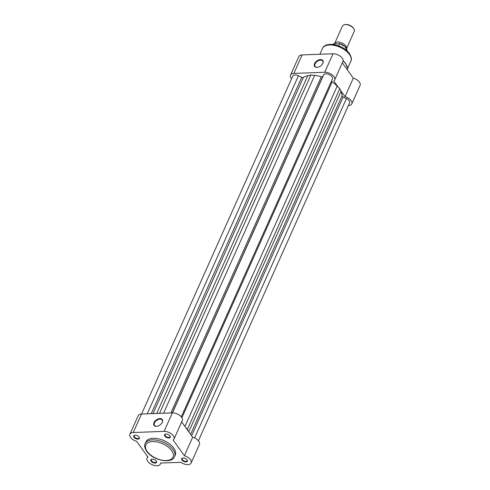 <?xml version="1.0" encoding="UTF-8"?>
<svg xmlns="http://www.w3.org/2000/svg" width="490" height="490" viewBox="0 0 490 490"><rect width="100%" height="100%" fill="white"/><g stroke="black" fill="none" stroke-linecap="round" stroke-linejoin="round"><path stroke-width="0.73" d="M334.56 43.726A6.468 3.473 24.1 0 1 334.639 43.524A6.468 3.473 24.1 0 1 337.592 42.042A6.468 3.473 24.1 0 1 344.035 44.192A6.468 3.473 24.1 0 1 346.534 48.559M346.546 48.584L354.246 31.366A6.468 3.473 -155.9 0 0 353.798 28.751A6.468 3.473 -155.9 0 0 345.395 24.61A6.468 3.473 -155.9 0 0 344.684 24.678A6.468 3.473 -155.9 0 0 342.437 26.086L334.639 43.524M344.684 24.678L345.426 24.561A5.66 3.038 24.1 0 1 346.038 24.5A5.66 3.038 24.1 0 1 353.394 28.126L353.798 28.751M346.994 50.844A7.883 4.226 -155.9 0 0 339.662 43.726L333.323 43.959A7.883 4.226 -155.9 0 0 332.753 44.474L333.402 43.873M333.837 43.757L333.077 44.51M339.313 43.555L339.662 43.726L338.688 45.895M331.454 81.132A1.617 0.87 -155.9 0 0 331.614 81.432A1.617 0.87 -155.9 0 0 332.14 81.928A22.234 11.925 -155.9 0 1 337.194 86.111L339.76 88.751L341.009 91.44A22.234 11.925 -155.9 0 1 342.051 95.771A1.617 0.87 -155.9 0 0 342.247 96.285A1.617 0.87 -155.9 0 0 343.153 96.996L346.43 98.551A4.851 2.603 -155.9 0 1 349.603 102.82L198.425 440.786M188.087 430.863L187.388 429.375L339.76 88.751M185.967 427.911L187.388 429.375M332.416 78.976A4.851 2.603 -155.9 0 0 332.465 78.878A4.851 2.603 -155.9 0 0 329.194 74.566A4.851 2.603 -155.9 0 0 323.657 74.817L322.726 76.526A1.617 0.87 -155.9 0 1 321.256 76.758A22.234 11.925 -155.9 0 0 314.66 75.405L310.862 75.025L159.52 413.364M156.69 413.468L307.793 75.662L310.862 75.025M307.793 75.662A22.234 11.925 -155.9 0 0 303.42 77.42A1.617 0.87 -155.9 0 1 301.718 77.31L298.441 75.754A4.851 2.603 -155.9 0 0 292.763 76.06L141.585 414.026M314.586 63.608A5.029 3.124 144.4 0 1 320.448 59.578A5.029 3.124 144.4 0 1 322.837 63.302A5.029 3.124 144.4 0 1 322.647 63.688A5.029 3.124 144.4 0 1 317.667 67.252A5.029 3.124 144.4 0 1 314.586 63.608M322.573 63.81A4.624 2.873 -35.6 0 0 322.69 63.571A4.624 2.873 -35.6 0 0 322.659 61.017A4.624 2.873 -35.6 0 0 318.855 60.497A4.624 2.873 -35.6 0 0 315.101 63.853A4.624 2.873 -35.6 0 0 315.137 66.401A4.624 2.873 -35.6 0 0 317.802 67.228M338.333 87.287L333.757 80.893A7.277 3.902 -155.9 0 0 334.676 79.87A7.277 3.902 -155.9 0 0 334.009 76.673A7.277 3.902 -155.9 0 0 324.717 72.263L293.871 73.408A7.277 3.902 -155.9 0 0 290.552 75.074A7.277 3.902 -155.9 0 0 291.575 78.719M290.552 75.074L298.82 56.577A7.277 3.902 24.1 0 1 302.146 54.917L332.992 53.771A7.277 3.902 24.1 0 1 342.277 58.181A7.277 3.902 24.1 0 1 342.951 61.373L334.676 79.87M351.146 100.615A7.277 3.902 -155.9 0 0 345.027 96.64L353.302 78.143A7.277 3.902 24.1 0 1 359.421 82.124A7.277 3.902 24.1 0 1 360.089 85.315L351.82 103.813A7.277 3.902 -155.9 0 0 351.146 100.615M348.415 105.479A7.277 3.902 -155.9 0 0 351.82 103.813M345.027 96.64L340.452 90.246M342.314 62.794L353.302 78.143M164.842 436.106A3.112 1.672 24.1 0 1 165.638 434.06A3.112 1.672 24.1 0 1 169.95 435.916A3.112 1.672 24.1 0 1 170.024 436.027A3.112 1.672 24.1 0 1 168.744 437.999A3.112 1.672 24.1 0 1 164.842 436.106M165.834 434.042A2.707 1.452 -155.9 0 0 165.063 434.599A2.707 1.452 -155.9 0 0 165.314 435.788A2.707 1.452 -155.9 0 0 167.88 437.337A2.707 1.452 -155.9 0 0 170.006 436.81A2.707 1.452 -155.9 0 0 169.907 435.861M181.98 460.049A3.112 1.672 24.1 0 1 182.776 458.009A3.112 1.672 24.1 0 1 187.088 459.859A3.112 1.672 24.1 0 1 187.162 459.969A3.112 1.672 24.1 0 1 185.888 461.941A3.112 1.672 24.1 0 1 181.98 460.049M182.972 457.985A2.707 1.452 -155.9 0 0 182.2 458.542A2.707 1.452 -155.9 0 0 182.452 459.73A2.707 1.452 -155.9 0 0 185.018 461.28A2.707 1.452 -155.9 0 0 187.149 460.753A2.707 1.452 -155.9 0 0 187.051 459.804M151.134 461.194A3.112 1.672 24.1 0 1 151.931 459.148A3.112 1.672 24.1 0 1 156.243 461.004A3.112 1.672 24.1 0 1 156.316 461.115A3.112 1.672 24.1 0 1 155.042 463.087A3.112 1.672 24.1 0 1 151.134 461.194M152.127 459.13A2.707 1.452 -155.9 0 0 151.355 459.681A2.707 1.452 -155.9 0 0 151.606 460.87A2.707 1.452 -155.9 0 0 154.172 462.425A2.707 1.452 -155.9 0 0 156.304 461.899A2.707 1.452 -155.9 0 0 156.206 460.949M133.997 437.252A3.112 1.672 24.1 0 1 134.793 435.206A3.112 1.672 24.1 0 1 139.105 437.062A3.112 1.672 24.1 0 1 139.178 437.172A3.112 1.672 24.1 0 1 137.898 439.144A3.112 1.672 24.1 0 1 133.997 437.252M134.989 435.187A2.707 1.452 -155.9 0 0 134.217 435.739A2.707 1.452 -155.9 0 0 134.468 436.927A2.707 1.452 -155.9 0 0 137.035 438.483A2.707 1.452 -155.9 0 0 139.16 437.956A2.707 1.452 -155.9 0 0 139.062 437.007M162.257 422.294A5.029 3.124 144.4 0 1 162.061 422.68A5.029 3.124 144.4 0 1 157.082 426.245A5.029 3.124 144.4 0 1 154.001 422.601A5.029 3.124 144.4 0 1 159.863 418.57A5.029 3.124 144.4 0 1 162.257 422.294M161.994 422.803A4.624 2.873 -35.6 0 0 162.11 422.564A4.624 2.873 -35.6 0 0 162.074 420.01A4.624 2.873 -35.6 0 0 158.27 419.489A4.624 2.873 -35.6 0 0 154.515 422.846A4.624 2.873 -35.6 0 0 154.552 425.394A4.624 2.873 -35.6 0 0 157.223 426.22M129.911 434.189L138.18 415.692A7.277 3.902 24.1 0 1 141.506 414.032L172.351 412.886A7.277 3.902 24.1 0 1 179.799 415.453A7.277 3.902 24.1 0 1 182.311 420.487L174.036 438.985A7.277 3.902 -155.9 0 0 171.525 433.944A7.277 3.902 -155.9 0 0 164.077 431.378L133.231 432.523A7.277 3.902 -155.9 0 0 129.911 434.189A7.277 3.902 -155.9 0 0 130.579 437.38A7.277 3.902 -155.9 0 0 136.698 441.361L147.968 457.109A7.277 3.902 -155.9 0 0 147.049 458.132A7.277 3.902 -155.9 0 0 147.723 461.323A7.277 3.902 -155.9 0 0 154.613 465.5A7.277 3.902 -155.9 0 0 160.334 464.073A7.277 3.902 -155.9 0 0 160.518 463.068L180.804 462.315A7.277 3.902 -155.9 0 0 191.18 462.928A7.277 3.902 -155.9 0 0 184.387 455.755L173.117 440.008A7.277 3.902 -155.9 0 0 174.036 438.985M174.532 456.68L175.23 455.124A16.084 8.63 -155.9 0 0 173.742 448.068A16.084 8.63 -155.9 0 0 158.497 438.832A16.084 8.63 -155.9 0 0 145.861 441.986L145.163 443.548A16.084 8.63 24.1 0 1 157.804 440.388A16.084 8.63 24.1 0 1 173.05 449.624A16.084 8.63 24.1 0 1 174.532 456.68C171.806 464.428 152.543 460.282 146.657 451.272C144.55 447.56 144.054 444.987 145.163 443.548M181.674 421.915L192.662 437.258A7.277 3.902 24.1 0 1 199.448 444.43L191.18 462.928M192.662 437.258L184.387 455.755M339.656 43.653A7.638 4.098 24.1 0 1 346.216 48.155M190.592 434.367L342.051 95.771M194.591 437.987L346.43 98.551M191.608 435.788L343.153 96.996M188.754 431.806L341.009 91.44M184.938 426.478L337.194 86.111M181.925 417.737L332.14 81.928M172.437 412.88L323.657 74.817M172.26 412.886L322.726 76.526M170.875 412.941L321.256 76.758M163.556 413.211L314.66 75.405M153.039 413.603L303.42 77.42M151.251 413.67L301.718 77.31M147.221 413.817L298.441 75.754M322.438 48.528C325.532 40.701 343.692 44.964 349.401 53.514C351.459 57.018 351.943 59.59 350.846 61.238A15.564 8.348 -155.9 0 0 349.413 54.408A15.564 8.348 -155.9 0 0 334.664 45.472A15.564 8.348 -155.9 0 0 322.438 48.528L319.878 54.255M343.135 60.638L345.652 63.424L347.582 68.3L347.435 69.948A16.084 8.63 -155.9 0 0 345.652 63.761A16.084 8.63 -155.9 0 0 343.092 60.932M324.717 72.263L332.992 53.771M293.871 73.408L302.146 54.917M326.554 54.01A16.084 8.63 -155.9 0 0 323.761 54.114M147.221 451.504A14.872 7.981 -155.9 0 0 166.214 460.52A14.872 7.981 -155.9 0 0 171.635 450.598A14.872 7.981 -155.9 0 0 152.647 441.576A14.872 7.981 -155.9 0 0 147.221 451.504M141.506 414.032L133.231 432.523M172.351 412.886L164.077 431.378M339.539 43.573L345.083 46.691L347 50.844M181.288 416.843L332.465 78.878M347.594 68.514L350.846 61.238M322.585 54.157L328.521 53.937M147.686 456.711L147.049 458.132M160.787 463.056L160.334 464.073"/></g></svg>
